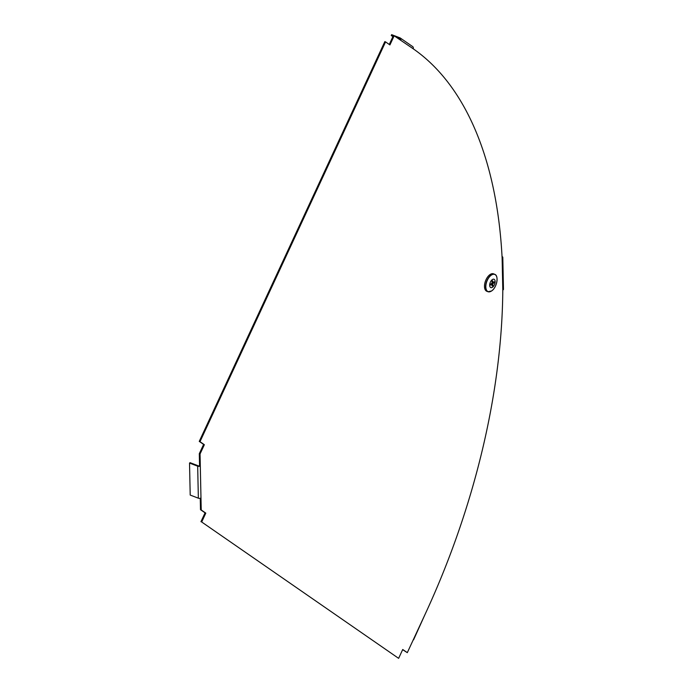 <?xml version="1.0" encoding="UTF-8"?>
<svg xmlns="http://www.w3.org/2000/svg" width="693" height="693" viewBox="0 0 693 693"><rect width="100%" height="100%" fill="white"/><g stroke="black" fill="none" stroke-linecap="round" stroke-linejoin="round"><path stroke-width="1.04" d="M199.558 465.696A0.936 0.485 -1.2 0 1 198.25 465.8L190.099 462.673L189.527 463.071L197.678 466.198A1.871 0.97 -1.2 0 0 200.303 465.982L200.052 453.984L199.307 453.698L199.558 465.696L200.303 465.982L201.23 509.97L205.804 513.132L201.689 521.994L398.622 658.35L402.728 649.497L407.302 652.659L413.279 639.786M385.568 41.901L384.823 41.615L199.255 441.398L199.991 441.684L385.568 41.901L389.925 44.924L394.23 35.646L399.974 37.846A1.871 1.577 -55.3 0 1 400.251 37.994L412.716 46.63A1.871 1.577 124.7 0 1 413.132 48.735L393.494 35.36L389.267 44.465M413.582 639.804L425.112 614.284A467.697 247.505 -69 0 0 502.797 290.116L502.122 258.125A467.697 247.505 111 0 0 413.132 48.735M402.65 649.67L407.302 652.659M398.622 658.35L201.689 521.994M200.251 498.276L200.494 509.684L205.059 512.846L200.953 521.708M199.307 453.698L203.612 444.421L199.255 441.398M200.052 453.984L204.357 444.707L199.991 441.684M203.612 444.421L204.357 444.707M197.678 466.198L198.354 498.189A1.871 0.97 -1.2 0 0 200.979 497.972M189.527 463.071L190.203 495.062L198.354 498.189M400 39.64A0.936 0.788 -55.3 0 0 399.584 38.695L399.844 38.869M400.675 40.107A1.871 1.577 -55.3 0 0 400.251 37.994M392.896 36.642L391.242 35.49L391.64 34.65L393.494 35.36M391.242 35.49L393.104 36.209M397.453 37.872L399.584 38.695M502.408 257.926A1.871 0.97 -1.2 0 0 502.797 257.32A1.871 0.97 -1.2 0 0 502.061 256.575L502.035 256.557M503.083 289.917A1.871 0.97 -1.2 0 0 503.473 289.31L502.797 257.32M200.494 509.684L201.23 509.97M205.059 512.846L205.804 513.132M490.124 291.675A9.33 4.938 -69 0 1 488.019 291.727L486.893 291.32A9.356 4.946 -69 0 1 484.728 283.758A9.356 4.946 -69 0 1 490.02 274.567A9.356 4.946 -69 0 1 493.589 273.856L494.707 274.307A9.33 4.938 -69 0 1 496.231 275.753M492.498 287.231A4.461 2.365 -69 0 1 489.691 285.291A4.461 2.365 -69 0 1 492.333 279.608A4.461 2.365 -69 0 1 495.14 281.549A4.461 2.365 -69 0 1 492.498 287.231M492.091 284.858L492.818 285.525A2.807 1.481 -69 0 1 492.117 286.01L492.073 284.156L490.748 285.066A2.807 1.481 -69 0 1 490.731 284.078L492.056 283.168L492.013 281.315A2.807 1.481 -69 0 1 492.368 281.02A2.807 1.481 -69 0 1 492.714 280.83L492.758 282.683L494.083 281.774A2.807 1.481 -69 0 1 494.1 282.761L492.801 282.657M492.636 282.64L492.039 282.597M494.1 282.761L492.775 283.671L492.818 285.525M492.039 282.415L492.758 282.683M491.848 283.316L492.775 283.671M491.146 283.801L492.073 284.156M425.112 614.284L413.366 639.587M488.019 291.727A9.33 4.938 -69 0 1 485.862 284.182A9.33 4.938 -69 0 1 491.146 275.017A9.33 4.938 -69 0 1 494.707 274.307C499.151 275.641 496.777 287.777 491.58 290.965L488.019 291.727M491.614 290.939A9.226 4.886 -69 0 1 485.819 286.919A9.226 4.886 -69 0 1 491.276 275.156A9.226 4.886 -69 0 1 497.072 279.175A9.226 4.886 -69 0 1 491.614 290.939"/></g></svg>
